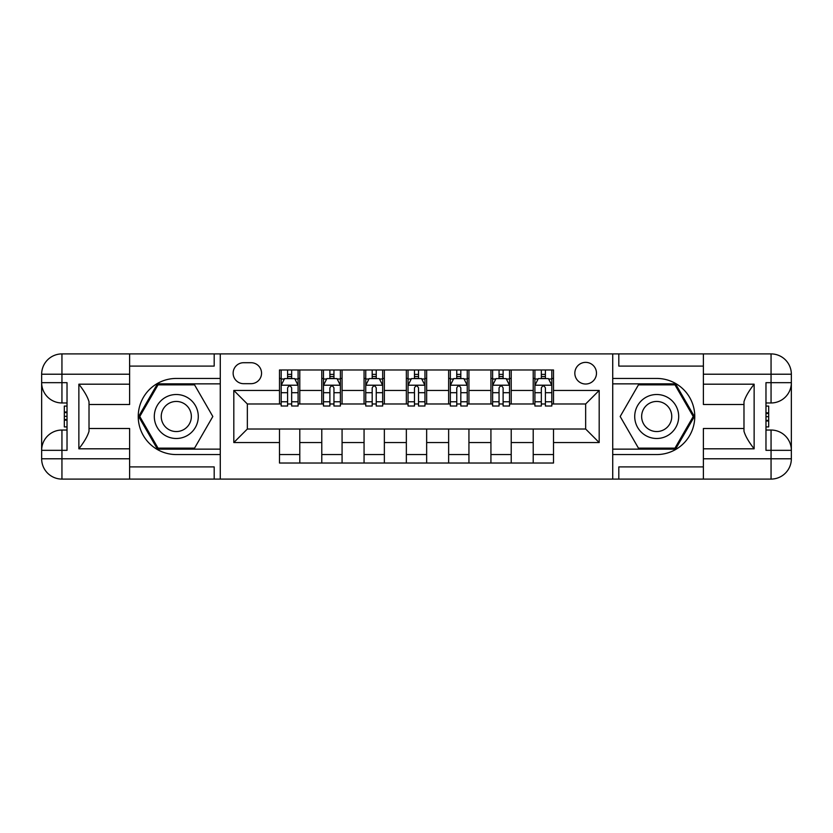 <?xml version="1.0" encoding="UTF-8"?>
<svg xmlns="http://www.w3.org/2000/svg" width="833" height="833" viewBox="0 0 833 833"><rect width="100%" height="100%" fill="white"/><g stroke="black" fill="none" stroke-linecap="round" stroke-linejoin="round"><path stroke-width="1.25" d="M585.651 362.365A10.829 10.829 0 0 0 574.832 373.194A10.829 10.829 0 0 0 585.651 384.023A10.829 10.829 0 0 0 596.48 373.194A10.829 10.829 0 0 0 585.651 362.365M129.615 466.907L214.185 466.907L214.185 479.09L703.385 479.09L703.385 458.785L771.056 458.785L771.056 450.33L765.975 450.33L765.975 382.67L771.056 382.67L771.056 374.215L703.385 374.215L703.385 384.19L754.136 384.19L754.136 448.81C748.721 441.854 745.337 436.003 743.984 431.234L743.984 401.766C745.337 396.997 748.721 391.146 754.136 384.19M243.621 383.68L251.066 383.68A10.485 10.485 0 0 0 261.552 373.194A10.485 10.485 0 0 0 251.066 362.709L243.621 362.709A10.485 10.485 0 0 0 233.136 373.194A10.485 10.485 0 0 0 243.621 383.68M612.724 378.442L612.724 454.558L656.706 454.558A38.058 38.058 0 0 0 694.764 416.5A38.058 38.058 0 0 0 656.706 378.442L612.724 378.442L612.724 353.91L129.615 353.91L129.615 374.215L61.944 374.215L61.944 382.67L67.025 382.67L67.025 450.33L61.944 450.33L61.944 458.785L129.615 458.785L129.615 448.81L78.864 448.81L78.864 384.19C84.279 391.146 87.663 396.997 89.016 401.766L89.016 431.234C87.663 436.003 84.279 441.854 78.864 448.81M220.276 454.558L220.276 378.442L176.294 378.442A38.058 38.058 0 0 0 138.236 416.5A38.058 38.058 0 0 0 176.294 454.558L220.276 454.558L220.276 479.09M279.482 442.552L233.813 442.552L233.813 390.448L279.482 390.448L279.482 403.984L247.349 403.984L247.349 429.016L279.482 429.016L279.482 463.023L553.518 463.023L553.518 429.016L585.651 429.016L585.651 403.984L553.518 403.984L553.518 390.448L599.187 390.448L599.187 442.552L553.518 442.552M553.518 390.448L553.518 369.977L279.482 369.977L279.482 390.448M533.214 369.977L533.214 403.984L534.911 403.984M541.335 403.984L545.396 403.984M551.821 403.984L553.518 403.984M533.214 403.984L509.536 403.984M490.929 369.977L490.929 403.984L492.615 403.984M499.05 403.984L503.111 403.984M490.929 403.984L467.251 403.984M448.643 369.977L448.643 403.984L450.33 403.984M456.755 403.984L460.816 403.984M448.643 403.984L424.955 403.984M406.348 369.977L406.348 403.984L408.045 403.984M414.47 403.984L418.53 403.984M406.348 403.984L382.67 403.984M364.063 369.977L364.063 403.984L365.749 403.984M372.184 403.984L376.245 403.984M364.063 403.984L340.385 403.984M321.777 369.977L321.777 403.984L323.464 403.984M329.889 403.984L333.95 403.984M321.777 403.984L298.089 403.984M279.482 403.984L281.179 403.984M287.604 403.984L291.665 403.984M279.482 429.016L299.786 429.016L299.786 463.023M553.518 429.016L299.786 429.016M299.786 369.977L299.786 403.984M279.482 378.442L281.179 378.442M287.604 378.442L291.665 378.442M298.089 378.442L299.786 378.442M279.482 454.558L299.786 454.558M321.777 429.016L321.777 463.023M342.071 369.977L342.071 403.984M321.777 378.442L323.464 378.442M329.889 378.442L333.95 378.442M340.385 378.442L342.071 378.442M342.071 429.016L342.071 463.023M321.777 454.558L342.071 454.558M364.063 429.016L364.063 463.023M384.357 429.016L384.357 463.023M364.063 454.558L384.357 454.558M384.357 369.977L384.357 403.984M364.063 378.442L365.749 378.442M372.184 378.442L376.245 378.442M382.67 378.442L384.357 378.442M406.348 429.016L406.348 463.023M426.652 429.016L426.652 463.023M406.348 454.558L426.652 454.558M426.652 369.977L426.652 403.984M406.348 378.442L408.045 378.442M414.47 378.442L418.53 378.442M424.955 378.442L426.652 378.442M448.643 429.016L448.643 463.023M468.937 429.016L468.937 463.023M448.643 454.558L468.937 454.558M468.937 369.977L468.937 403.984M448.643 378.442L450.33 378.442M456.755 378.442L460.816 378.442M467.251 378.442L468.937 378.442M490.929 429.016L490.929 463.023M511.223 429.016L511.223 463.023M490.929 454.558L511.223 454.558M511.223 369.977L511.223 403.984M490.929 378.442L492.615 378.442M499.05 378.442L503.111 378.442M509.536 378.442L511.223 378.442M533.214 429.016L533.214 463.023M533.214 454.558L553.518 454.558M533.214 378.442L534.911 378.442M541.335 378.442L545.396 378.442M551.821 378.442L553.518 378.442M247.349 403.984L233.813 390.448M247.349 429.016L233.813 442.552M599.187 390.448L585.651 403.984M599.187 442.552L585.651 429.016M291.665 374.381L287.604 374.381M298.089 401.766L291.665 401.766L291.665 406.015L298.089 406.015L298.089 385.377L294.705 378.609L284.563 378.609L281.179 385.377L281.179 406.015L287.604 406.015L287.604 401.766L281.179 401.766M281.179 385.377L281.179 369.977M298.089 385.377L298.089 369.977M287.604 378.609L287.604 369.977M291.665 369.977L291.665 378.609M291.665 401.766L291.665 387.918C290.311 385.304 288.957 385.304 287.604 387.918L287.604 401.766M333.95 374.381L329.889 374.381M340.385 401.766L333.95 401.766L333.95 406.015L340.385 406.015L340.385 385.377L337.001 378.609L326.848 378.609L323.464 385.377L323.464 406.015L329.889 406.015L329.889 401.766L323.464 401.766M323.464 385.377L323.464 369.977M340.385 385.377L340.385 369.977M329.889 378.609L329.889 369.977M333.95 369.977L333.95 378.609M333.95 401.766L333.95 387.918C332.596 385.304 331.242 385.304 329.889 387.918L329.889 401.766M376.245 374.381L372.184 374.381M382.67 401.766L376.245 401.766L376.245 406.015L382.67 406.015L382.67 385.377L379.286 378.609L369.134 378.609L365.749 385.377L365.749 406.015L372.184 406.015L372.184 401.766L365.749 401.766M365.749 385.377L365.749 369.977M382.67 385.377L382.67 369.977M372.184 378.609L372.184 369.977M376.245 369.977L376.245 378.609M376.245 401.766L376.245 387.918C374.892 385.304 373.538 385.304 372.184 387.918L372.184 401.766M418.53 374.381L414.47 374.381M424.955 401.766L418.53 401.766L418.53 406.015L424.955 406.015L424.955 385.377L421.571 378.609L411.429 378.609L408.045 385.377L408.045 406.015L414.47 406.015L414.47 401.766L408.045 401.766M408.045 385.377L408.045 369.977M424.955 385.377L424.955 369.977M414.47 378.609L414.47 369.977M418.53 369.977L418.53 378.609M418.53 401.766L418.53 387.918C417.177 385.304 415.823 385.304 414.47 387.918L414.47 401.766M460.816 374.381L456.755 374.381M467.251 401.766L460.816 401.766L460.816 406.015L467.251 406.015L467.251 385.377L463.866 378.609L453.714 378.609L450.33 385.377L450.33 406.015L456.755 406.015L456.755 401.766L450.33 401.766M450.33 385.377L450.33 369.977M467.251 385.377L467.251 369.977M456.755 378.609L456.755 369.977M460.816 369.977L460.816 378.609M460.816 401.766L460.816 387.918C459.472 385.304 458.119 385.304 456.755 387.918L456.755 401.766M165.298 397.456A21.991 21.991 0 0 0 157.25 427.496A21.991 21.991 0 0 0 187.29 435.544A21.991 21.991 0 0 0 195.338 405.504A21.991 21.991 0 0 0 165.298 397.456M168.766 403.464A15.056 15.056 0 0 0 163.258 424.028A15.056 15.056 0 0 0 183.822 429.536A15.056 15.056 0 0 0 189.341 408.972A15.056 15.056 0 0 0 168.766 403.464M212.821 416.5L194.558 448.133L158.031 448.133L139.777 416.5L158.031 384.867L194.558 384.867L212.821 416.5M645.71 435.544A21.991 21.991 0 0 0 675.75 427.496A21.991 21.991 0 0 0 667.702 397.456A21.991 21.991 0 0 0 637.661 405.504A21.991 21.991 0 0 0 645.71 435.544M649.178 429.536A15.056 15.056 0 0 0 669.742 424.028A15.056 15.056 0 0 0 664.234 403.464A15.056 15.056 0 0 0 643.659 408.972A15.056 15.056 0 0 0 649.178 429.536M638.442 384.867L674.969 384.867L693.223 416.5L674.969 448.133L638.442 448.133L620.179 416.5L638.442 384.867M220.276 378.442L220.276 353.91M78.864 384.19L129.615 384.19L129.615 374.215M129.615 384.19L129.615 404.494L89.016 404.494M129.615 458.785L129.615 479.09L61.944 479.09A20.294 20.294 0 0 1 41.65 458.785L41.65 374.215A20.294 20.294 0 0 1 61.944 353.91L129.615 353.91M89.016 428.506L129.615 428.506L129.615 448.81M214.185 479.09L129.615 479.09M41.65 450.33A20.294 20.294 0 0 1 61.944 430.036A20.294 20.294 0 0 0 41.65 450.33L61.944 450.33L61.944 430.036L67.025 430.036M67.025 402.964L61.944 402.964L61.944 382.67L41.65 382.67A20.294 20.294 0 0 0 61.944 402.964A20.294 20.294 0 0 1 41.65 382.67M214.185 353.91L214.185 366.093L129.615 366.093M220.276 383.857L157.447 383.857L138.601 416.5L157.447 449.143L220.276 449.143M67.025 406.087L64.318 406.087L64.318 419.488L67.025 419.488M64.318 416.333L67.025 416.333M64.318 412.606L67.025 412.606M64.318 411.991L67.025 411.991M64.318 419.488L64.318 426.913L67.025 426.913M64.318 420.155L67.025 420.155M612.724 454.558L612.724 479.09M612.724 353.91L771.056 353.91L771.056 374.215L791.35 374.215L791.35 458.785A20.294 20.294 0 0 1 771.056 479.09L703.385 479.09M754.136 448.81L703.385 448.81L703.385 458.785M703.385 448.81L703.385 428.506L743.984 428.506M743.984 404.494L703.385 404.494L703.385 384.19M703.385 374.215L703.385 353.91M791.35 382.67A20.294 20.294 0 0 1 771.056 402.964A20.294 20.294 0 0 0 791.35 382.67L771.056 382.67L771.056 402.964L765.975 402.964M765.975 430.036L771.056 430.036L771.056 450.33L791.35 450.33A20.294 20.294 0 0 0 771.056 430.036A20.294 20.294 0 0 1 791.35 450.33M618.815 353.91L618.815 366.093L703.385 366.093M618.815 479.09L618.815 466.907L703.385 466.907M791.35 374.215A20.294 20.294 0 0 0 771.056 353.91A20.294 20.294 0 0 1 791.35 374.215M612.724 449.143L675.553 449.143L694.399 416.5L675.553 383.857L612.724 383.857M765.975 426.913L768.682 426.913L768.682 413.512L765.975 413.512M768.682 416.667L765.975 416.667M768.682 420.394L765.975 420.394M768.682 421.009L765.975 421.009M768.682 413.512L768.682 406.087L765.975 406.087M768.682 412.845L765.975 412.845M503.111 374.381L499.05 374.381M509.536 401.766L503.111 401.766L503.111 406.015L509.536 406.015L509.536 385.377L506.152 378.609L495.999 378.609L492.615 385.377L492.615 406.015L499.05 406.015L499.05 401.766L492.615 401.766M492.615 385.377L492.615 369.977M509.536 385.377L509.536 369.977M499.05 378.609L499.05 369.977M503.111 369.977L503.111 378.609M503.111 401.766L503.111 387.918C501.758 385.304 500.404 385.304 499.05 387.918L499.05 401.766M545.396 374.381L541.335 374.381M551.821 401.766L545.396 401.766L545.396 406.015L551.821 406.015L551.821 385.377L548.437 378.609L538.295 378.609L534.911 385.377L534.911 406.015L541.335 406.015L541.335 401.766L534.911 401.766M534.911 385.377L534.911 369.977M551.821 385.377L551.821 369.977M541.335 378.609L541.335 369.977M545.396 369.977L545.396 378.609M545.396 401.766L545.396 387.918C544.043 385.304 542.689 385.304 541.335 387.918L541.335 401.766M321.777 442.552L299.786 442.552M321.777 390.448L299.786 390.448M364.063 390.448L342.071 390.448M364.063 442.552L342.071 442.552M406.348 390.448L384.357 390.448M406.348 442.552L384.357 442.552M448.643 390.448L426.652 390.448M448.643 442.552L426.652 442.552M490.929 390.448L468.937 390.448M490.929 442.552L468.937 442.552M533.214 390.448L511.223 390.448M533.214 442.552L511.223 442.552M298.006 385.21L281.262 385.21M281.179 379.015L284.355 379.015M294.913 379.015L298.089 379.015M287.604 392.697L281.179 392.697M298.089 392.697L291.665 392.697M291.665 376.537L287.604 376.537M340.291 385.21L323.548 385.21M323.464 379.015L326.64 379.015M337.198 379.015L340.385 379.015M329.889 392.697L323.464 392.697M340.385 392.697L333.95 392.697M333.95 376.537L329.889 376.537M382.586 385.21L365.833 385.21M365.749 379.015L368.936 379.015M379.484 379.015L382.67 379.015M372.184 392.697L365.749 392.697M382.67 392.697L376.245 392.697M376.245 376.537L372.184 376.537M424.872 385.21L408.128 385.21M408.045 379.015L411.221 379.015M421.779 379.015L424.955 379.015M414.47 392.697L408.045 392.697M424.955 392.697L418.53 392.697M418.53 376.537L414.47 376.537M467.167 385.21L450.414 385.21M450.33 379.015L453.516 379.015M464.064 379.015L467.251 379.015M456.755 392.697L450.33 392.697M467.251 392.697L460.816 392.697M460.816 376.537L456.755 376.537M61.944 353.91A20.294 20.294 0 0 0 41.65 374.215L61.944 374.215L61.944 353.91M61.944 479.09L61.944 458.785L41.65 458.785A20.294 20.294 0 0 0 61.944 479.09M771.056 479.09A20.294 20.294 0 0 0 791.35 458.785L771.056 458.785L771.056 479.09M509.452 385.21L492.709 385.21M492.615 379.015L495.802 379.015M506.36 379.015L509.536 379.015M499.05 392.697L492.615 392.697M509.536 392.697L503.111 392.697M503.111 376.537L499.05 376.537M551.738 385.21L534.994 385.21M534.911 379.015L538.087 379.015M548.645 379.015L551.821 379.015M541.335 392.697L534.911 392.697M551.821 392.697L545.396 392.697M545.396 376.537L541.335 376.537"/></g></svg>
